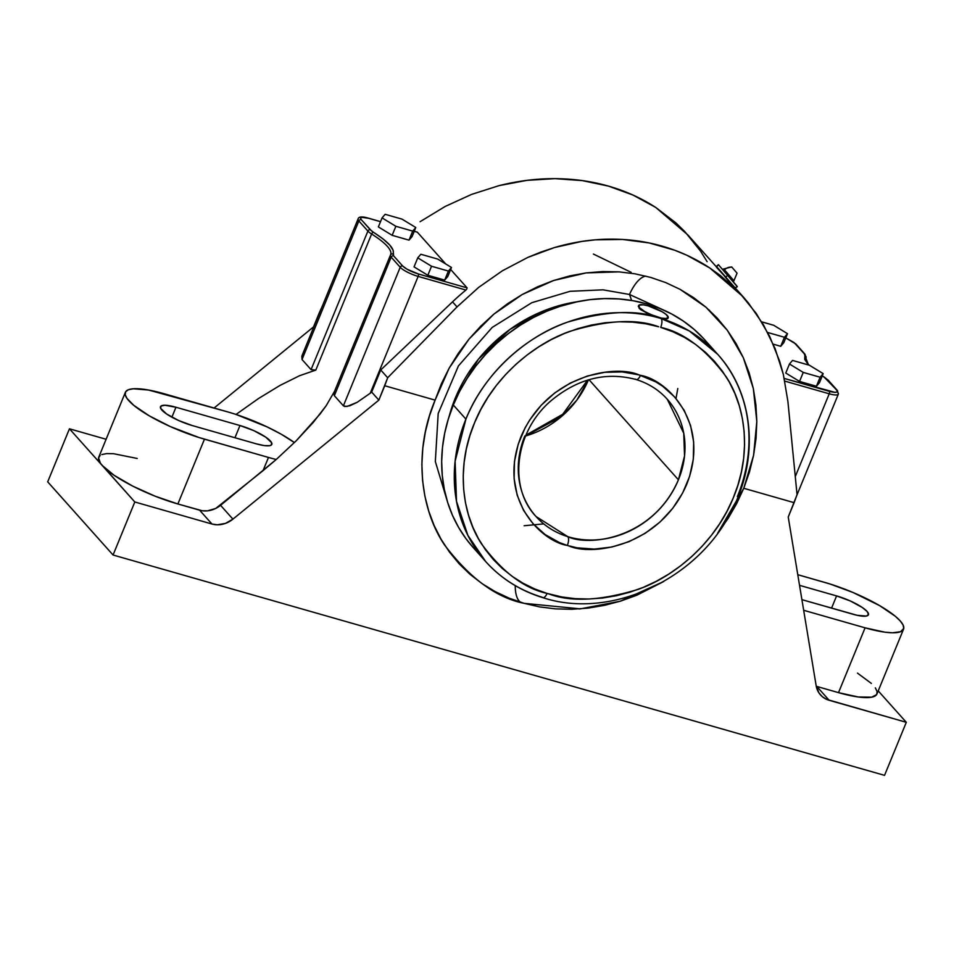 <?xml version="1.0" encoding="UTF-8"?>
<svg xmlns="http://www.w3.org/2000/svg" width="954" height="954" viewBox="0 0 954 954"><rect width="100%" height="100%" fill="white"/><g stroke="black" fill="none" stroke-linecap="round" stroke-linejoin="round"><path stroke-width="1.43" d="M524.128 525.737L543.732 523.889M676.016 398.533L677.793 388.493M631.166 272.343L593.388 254.05M645.798 276.1A33.151 13.928 -74.1 0 0 629.497 294.476L662.911 309.752L629.497 294.476A221.018 92.836 105.9 0 1 631.572 300.474A221.018 92.836 -74.1 0 0 629.497 294.476A33.151 13.928 105.9 0 1 643.533 276.779M515.243 585.553A33.151 13.928 -74.1 0 0 519.143 600.996M524.163 603.345L580.378 608.855L620.195 601.235L663.555 581.594L636.89 595.189L620.911 601.008L604.621 605.325L588.201 608.092L571.78 609.284L555.526 608.879L539.606 606.899L524.163 603.345L509.353 598.253L495.317 591.683L482.175 583.693L470.072 574.368L459.124 563.778L449.429 552.032L441.082 539.26L434.153 525.571L428.728 511.094L424.852 495.973L422.562 480.351L421.871 464.383L422.801 448.225L425.341 432.031L429.455 415.944L435.107 400.131C412.331 453.985 421.501 511.189 444.624 545.068C469.952 578.386 496.474 597.8 524.163 603.345M368.113 218.144A1.968 0.823 105.9 0 1 368.316 218.132A1.968 0.823 105.9 0 1 368.518 218.263C361.84 216.558 359.431 217.035 361.292 219.682L371.655 231.011L383.126 239.001L389.769 245.059L393.108 250.186L393.608 255.863L402.648 265.987L406.893 269.135L418.246 273.929L467.102 287.881L450.658 269.481L467.102 287.881L418.246 273.929A1.968 0.823 105.9 0 1 418.15 276.398L465.922 290.052A212.837 186.686 138.2 0 0 452.518 301.858A212.837 186.686 -41.8 0 1 465.922 290.052L418.15 276.398L370.235 393.239L371.666 392.07L380.729 369.973L452.518 301.858L457.026 306.914L452.518 301.858L380.729 369.973L387.682 377.748L457.026 306.914L478.705 287.357L502.46 270.745L527.848 257.401L554.405 247.575C572.865 242.161 591.063 239.359 608.986 239.156C627.386 238.941 645.083 241.255 662.088 246.12C679.105 250.974 694.989 258.248 709.752 267.931L743.023 296.67L748.389 302.978L763.391 324.67L775.101 348.604L783.329 374.35L787.897 401.407L797.055 494.673L794.122 502.663L743.762 488.281L736.619 503.676L728.069 518.487L717.611 533.31L743.762 488.281L753.6 455.237L756.82 421.441L753.338 388.588L743.321 357.714L727.294 330.239L705.948 307.188L680.011 289.312L665.713 282.587L650.616 277.387L634.97 273.81L618.979 271.866L586.126 272.916L553.582 280.512L522.255 294.5L493.755 314.224L469.01 339.111L449.179 368.113L435.107 400.131L384.748 385.75L387.682 377.748L380.729 369.973L371.666 392.07L378.857 400.12L387.682 377.748L457.026 306.914L478.705 287.357L502.46 270.745L527.848 257.401L541.013 252.035L554.405 247.575L581.618 241.457L595.32 239.824L622.557 239.454L649.173 242.948L674.669 250.222L686.844 255.243L709.752 267.931L720.389 275.539L739.755 293.105L756.284 313.508L769.675 336.38L779.668 361.28L783.329 374.35L787.897 401.407L797.055 494.673L788.231 517.032L816.159 685.711L788.231 517.032L794.122 502.663L743.762 488.281L749.51 471.872L753.6 455.237L756.045 438.375L756.82 421.441L755.902 404.842L753.338 388.588L749.105 372.752L743.321 357.714L736.059 343.535L727.294 330.239L717.205 318.076L705.948 307.188L693.51 297.565L680.011 289.312L665.713 282.587L650.616 277.387L634.97 273.81L618.979 271.866L602.678 271.556L586.126 272.916L569.741 275.909L553.582 280.512L537.639 286.749L522.255 294.5L507.623 303.658L493.755 314.224L480.78 326.137L469.01 339.111L458.457 353.099L449.179 368.113L441.368 383.818L435.107 400.131L384.748 385.75L378.857 400.12L371.666 392.07L370.235 393.239L418.15 276.398A15.037 3.506 -157.7 0 1 400.215 267.263L391.176 257.151L334.341 395.695L343.392 405.82L400.215 267.263L343.392 405.82L344.752 406.523L349.772 405.784L357.178 402.314L370.235 393.239L357.178 402.314L346.91 406.511L343.392 405.82L334.341 395.695L391.176 257.151L400.215 267.263A1.968 1.729 -41.8 0 1 402.648 265.987C405.867 269.028 411.067 271.675 418.246 273.929A1.968 0.823 105.9 0 1 418.15 276.398A15.037 3.506 -157.7 0 1 400.215 267.263A1.968 1.729 -41.8 0 1 402.648 265.987L393.608 255.863A1.968 1.729 138.2 0 0 391.176 257.151A15.037 3.506 -157.7 0 1 390.377 255.183A15.037 3.506 -157.7 0 1 390.436 255.076A1.968 1.908 30.8 0 1 392.965 254.074L393.608 255.863A1.968 1.729 138.2 0 0 391.176 257.151A15.037 3.506 -157.7 0 1 390.377 255.183A15.037 3.506 -157.7 0 1 390.436 255.076A1.968 1.908 -149.2 0 1 390.568 254.813L334.425 391.605L334.341 395.695L333.828 393.895L334.627 391.164L326.196 405.677L313.151 422.539L296.181 440.82L276.243 459.482A63.524 14.787 -157.7 0 1 268.479 457.443L263.054 470.644L276.243 459.482A63.524 14.787 -157.7 0 1 268.479 457.443L204.466 439.162L177.885 503.974L202.2 510.736L207.626 510.831L215.711 508.434L263.054 470.644L268.479 457.443L198.933 437.492L170.253 426.533L149.349 415.884L133.751 405.319L126.989 398.426L125.201 394.658L125.678 391.724L128.408 389.733L133.274 388.779L148.609 390.043L227.827 411.937A63.524 14.787 -157.7 0 1 236.032 414.453L267.168 426.939L281.263 434.237L294.404 442.573A63.524 14.787 22.3 0 0 236.032 414.453L258.451 398.569L279.999 385.428L299.473 375.757L315.798 370.092L371.619 234.004A15.037 3.506 -157.7 0 1 367.898 231.083A1.968 1.729 -41.8 0 1 370.331 229.807L373.563 232.347A1.968 1.145 122.2 0 0 371.619 234.004A1.968 1.145 -57.8 0 1 373.563 232.347C388.66 242.054 395.135 249.292 392.965 254.074A1.968 1.908 -149.2 0 0 390.568 254.813L390.663 254.611A63.524 14.787 22.3 0 0 371.619 234.004A15.037 3.506 -157.7 0 1 367.898 231.083A1.968 1.729 -41.8 0 1 370.331 229.807L361.292 219.682A1.968 1.729 138.2 0 0 358.847 220.958L367.898 231.083L311.064 369.639L315.798 370.092L371.619 234.004A63.524 14.787 -157.7 0 1 390.663 254.611M455.273 398.152L449.167 416.29A143.088 125.511 138.2 0 1 455.273 398.152L455.964 398.915L455.273 398.152L478.359 359.276L510.044 329.357L544.627 310.491L577.468 301.702A143.088 125.511 138.2 0 0 455.273 398.152M447.557 502.09L435.334 461.533L438.196 413.511L458.421 365.919L492.192 327.425L531.795 302.704L570.075 291.304L603.011 289.825L629.497 294.476L603.011 289.825L570.075 291.304L531.795 302.704L492.192 327.425L458.421 365.919L438.196 413.511L435.334 461.533L447.557 502.09M588.427 379.847L576.86 400.096L561.179 416.767L525.582 435.978A87.995 77.191 138.2 0 0 588.427 379.847M711.064 347.459A155.538 136.422 138.2 0 0 705.042 340.161A155.538 136.422 138.2 0 0 453.317 405.009L465.91 419.116A155.538 136.422 -41.8 0 1 661.11 318.541A155.538 136.422 -41.8 0 1 717.635 354.268C753.588 393.477 759.456 456.918 732.469 509.09C699.163 578.816 611.168 620.148 542.802 597.645C520.133 590.669 501.077 578.613 485.634 561.489A155.538 136.422 -41.8 0 0 542.158 597.216A7.036 2.981 -73.1 0 0 542.85 597.657A7.036 2.981 -73.1 0 0 547.095 593.424L549.087 594.008C571.088 602.272 600.793 600.71 638.214 589.345C674.502 576.645 715.536 542.552 733.471 497.416C752.408 452.566 745.026 405.104 726.137 376.735C705.411 348.818 683.601 332.362 660.681 327.365A7.036 2.981 -73.1 0 0 661.11 318.541L689.301 330.943L717.635 354.268A155.538 136.422 -41.8 0 1 737.359 496.64M678.425 479.802L684.543 455.952L683.756 433.271L667.275 399.249A87.995 77.191 -41.8 0 1 678.425 479.802A87.995 77.191 -41.8 0 1 567.761 536.637C588.761 546.88 653.049 538.831 678.425 479.802L589 379.68L678.425 479.802M635.519 379.108A7.036 2.981 -72.9 0 0 636.211 379.549A7.036 2.981 -72.9 0 0 640.48 375.339C666.083 379.394 711.696 422.109 686.498 484.87C659.226 547.012 591.79 556.242 568.822 545.903L567.296 545.461A7.036 2.981 -72.9 0 0 567.761 536.637A87.995 77.191 -41.8 0 1 536.005 516.496A87.995 77.191 -41.8 0 1 524.843 435.942M733.65 280.44L724.551 269.899A1.109 0.978 -41.8 0 1 723.239 270.209A1.109 0.978 138.2 0 0 724.551 269.899A7.537 6.606 -41.8 0 1 731.992 267.287A7.537 6.606 138.2 0 0 724.551 269.899L733.65 280.44M668.003 318.135L666.751 318.874L661.158 318.064L647.015 313.234L639.156 308.392L638.763 305.65M648.303 305.912L662.171 311.767L666.107 314.426L668.265 317.515L665.427 318.612L661.158 318.028L652.798 315.404L644.654 311.505L639.466 307.653L638.977 305.137L643.354 304.815L648.303 305.912A15.991 3.721 22.3 0 0 638.643 305.518A15.991 3.721 22.3 0 0 639.466 307.653A15.991 3.721 22.3 0 0 658.534 317.36A15.991 3.721 22.3 0 0 668.182 317.754A15.991 3.721 22.3 0 0 648.303 305.912L645.655 305.268L648.303 305.912M731.134 284.304L724.706 276.445M737.06 273.166L731.67 266.929L722.345 269.314M731.992 267.287L737.048 273.142M737.299 286.701L718.398 264.675L737.156 286.331L735.26 287.977L737.299 286.701M731.527 283.803L725.72 277.03L727.699 275.312L725.72 277.03L716.418 266.393L718.398 264.675L716.561 266.774L731.527 283.803M732.875 285.592L733.769 286.76M733.757 286.605L732.744 285.461M717.158 267.406L730.287 282.36L716.514 267.227M721.391 272.498L730.239 282.396M667.275 399.249C658.916 389.971 648.553 383.401 636.163 379.537C606.04 371.5 577.599 378.619 550.852 400.895C514.755 431.709 508.16 487.291 536.005 516.496L567.761 536.637A7.036 2.981 107.1 0 1 567.296 545.461C541.693 541.395 496.08 498.68 521.289 435.93C548.55 373.777 615.986 364.547 638.965 374.886L640.48 375.339A7.036 2.981 107.1 0 1 636.211 379.549M485.634 561.489A155.538 136.422 -41.8 0 1 465.91 419.116L453.317 405.009A155.538 136.422 138.2 0 0 473.041 547.381L485.634 561.489L467.865 535.337L456.501 501.327L455.118 461.247L465.91 419.116C484.99 371.07 528.981 335.104 567.439 322.178C607.066 310.682 638.286 309.466 661.11 318.541A7.036 2.981 106.9 0 1 660.681 327.365L672.964 331.801L684.59 337.477L695.442 344.322L705.423 352.264L714.439 361.256L722.405 371.178L729.238 381.958L734.866 393.477L739.255 405.641L742.355 418.329L744.132 431.411L744.561 444.779L743.655 458.29L741.425 471.825L737.871 485.24L733.054 498.429L726.996 511.249L719.757 523.591L711.422 535.325L702.061 546.344L691.757 556.552L680.619 565.829L668.754 574.117L656.269 581.308L643.282 587.354L629.914 592.184L616.308 595.749L602.582 598.039L588.856 599.005L575.286 598.659L561.989 596.989L547.095 593.424L534.812 588.988L523.186 583.311L512.334 576.466L502.353 568.524L493.337 559.545L485.371 549.611L478.538 538.831L472.91 527.312L468.521 515.148L465.421 502.46L463.656 489.378L463.215 476.01L464.121 462.499L466.351 448.964L469.905 435.549L474.734 422.36L480.792 409.54L488.019 397.198L496.354 385.464L505.715 374.445L516.019 364.237L527.157 354.96L539.022 346.672L551.507 339.481L564.494 333.447L577.862 328.605L591.468 325.04L605.194 322.75L618.919 321.784L632.49 322.13L645.786 323.8L658.689 326.781C636.688 318.517 606.982 320.079 569.562 331.455C533.274 344.144 492.24 378.237 474.305 423.373C455.368 468.223 462.75 515.697 481.651 544.066C502.364 571.983 524.175 588.427 547.095 593.424A7.036 2.981 106.9 0 1 542.85 597.657M567.296 545.461L577.063 547.811L594.247 549.099L611.788 547.036L629.044 541.669L645.333 533.214L660.049 521.993L672.63 508.446L682.611 493.063L689.587 476.44L693.319 459.208L693.653 442.024L690.577 425.532L684.209 410.363L674.788 397.102L662.672 386.239L655.744 381.85L638.965 374.886L622.211 371.917L604.764 372.298L587.282 376.043L570.432 382.983L554.846 392.857L541.133 405.307L529.804 419.843L525.165 427.726L518.189 444.349L514.456 461.581L514.123 478.765L517.199 495.257L523.579 510.426L533 523.686L545.104 534.55L559.449 542.587L567.296 545.461M667.645 318.648L661.158 318.064L649.817 314.415L640.444 309.561L638.309 306.389M473.101 547.441L465.91 538.605L458.564 527.359L452.482 515.327L447.712 502.591L444.302 489.295L442.286 475.557L441.678 461.521L442.501 447.307L444.731 433.056L448.344 418.913L453.317 405.009L459.589 391.474L467.126 378.452L475.819 366.05L485.61 354.399L496.402 343.619L508.077 333.793L520.538 325.028L533.656 317.408L547.31 311.004L561.357 305.876L575.679 302.072L590.132 299.639L604.562 298.602L618.86 298.948L632.86 300.701L646.442 303.825L659.464 308.297L671.819 314.069L683.362 321.104L694.011 329.309L703.635 338.622M823.183 373.634L809.397 365.227L792.547 360.421L789.459 363.999L803.244 372.406L820.106 377.224L823.183 373.634L820.106 377.224L803.244 372.406L789.459 363.999L792.547 360.421L809.397 365.227L823.183 373.634L819.486 382.661L823.183 373.634M767.708 332.493L784.426 337.263L787.503 333.673L773.718 325.278L761.697 321.844L773.718 325.278L787.503 333.673L784.426 337.263L767.708 332.493M417.757 257.842L431.542 266.249L448.404 271.067L451.481 267.478L437.695 259.071L420.833 254.265L417.757 257.842L420.833 254.265L437.695 259.071L451.481 267.478L448.404 271.067L444.695 280.094L447.772 276.517L451.481 267.478L447.772 276.517L444.695 280.094L448.404 271.067L431.542 266.249L417.757 257.842L414.048 266.882L417.757 257.842M412.712 231.106L415.789 227.517L402.004 219.122L385.142 214.304L382.065 217.894L395.85 226.289L412.712 231.106L395.85 226.289L382.065 217.894L385.142 214.304L402.004 219.122L415.789 227.517L412.712 231.106L409.016 240.146L412.712 231.106M828.263 380.264A1.968 1.729 138.2 0 0 827.512 379.787L824.28 377.247A1.968 1.145 -57.8 0 1 824.614 377.367A1.968 1.145 -57.8 0 1 824.84 377.605M828.251 380.241L824.602 377.355A1.968 1.145 122.2 0 0 824.28 377.247L836.551 389.912A1.968 1.729 -41.8 0 1 837.54 392.166A15.037 3.506 -157.7 0 1 838.339 394.121A15.037 3.506 -157.7 0 1 829.229 393.799A1.968 0.823 -74.1 0 0 829.324 391.331C836.002 393.024 838.411 392.559 836.551 389.912A1.968 1.729 -41.8 0 1 837.314 390.389L828.251 380.241A1.968 1.729 138.2 0 0 827.512 379.787L837.147 390.758L836.956 391.963L834.965 392.356L784.271 378.464L829.324 391.331A1.968 0.823 -74.1 0 1 829.229 393.799L795.278 476.583L829.229 393.799L784.832 381.123L829.229 393.799A15.037 3.506 -157.7 0 0 838.316 394.169M785.762 373.038L789.459 363.999L785.762 373.038L799.547 381.433L803.244 372.406L799.547 381.433L816.409 386.251L820.106 377.224L816.409 386.251L819.486 382.661L816.409 386.251L799.547 381.433L785.762 373.038M773.253 344.167L780.718 346.302L784.426 337.263L780.718 346.302L783.794 342.713L787.503 333.673L783.794 342.713L780.718 346.302L773.253 344.167M414.048 266.882L427.833 275.277L431.542 266.249L427.833 275.277L444.695 280.094L427.833 275.277L414.048 266.882M378.368 226.921L382.065 217.894L378.368 226.921L392.154 235.328L395.85 226.289L392.154 235.328L409.016 240.146L412.092 236.556L415.789 227.517L412.092 236.556L409.016 240.146L392.154 235.328L378.368 226.921M380.539 221.626L368.327 218.132A1.968 0.823 105.9 0 1 368.518 218.263L361.673 217.321L360.564 218.144L361.292 219.682A1.968 1.729 138.2 0 0 358.847 220.958A15.037 3.506 -157.7 0 1 358.084 218.955M256.34 443.848L264.246 445.59L269.72 445.673L271.258 445.077L271.64 442.728L265.641 437.075L253.752 430.612L239.967 425.532L175.965 407.251L164.947 405.247L161.047 406.022L160.666 408.372L166.664 414.024L178.553 420.487L192.326 425.567L256.34 443.848L192.326 425.567A25.579 5.951 -157.7 0 1 160.487 406.702A25.579 5.951 -157.7 0 1 175.965 407.251L239.967 425.532L234.958 437.743L239.967 425.532A25.579 5.951 -157.7 0 1 271.818 444.385A25.579 5.951 -157.7 0 1 256.34 443.848M334.627 391.164L326.196 405.677L320.21 413.869L296.181 440.82L276.243 459.482L220.565 505.31L232.919 519.143L378.857 400.12L232.919 519.143A22.92 20.106 -41.8 0 1 211.967 524.02L199.601 510.175A22.92 20.106 138.2 0 0 220.565 505.31L232.919 519.143L225.442 523.4L217.25 524.795L211.967 524.02L199.601 510.175L177.885 503.974L204.466 439.162A63.524 14.787 -157.7 0 1 125.379 392.297A63.524 14.787 -157.7 0 1 163.826 393.656L227.827 411.937A63.524 14.787 -157.7 0 1 236.032 414.453L258.451 398.569L279.999 385.428L299.473 375.757L315.798 370.092L311.064 369.639L367.898 231.083L358.847 220.958L302.024 359.515L311.064 369.639L302.024 359.515L358.847 220.958A15.037 3.506 -157.7 0 1 358.06 219.003L302.108 355.425L302.024 359.515L301.858 356.08L305.077 350.44M829.157 700.284A22.92 20.106 -41.8 0 1 820.512 694.929A22.92 20.106 -41.8 0 1 816.159 685.711L818.949 692.902L822.336 696.694L826.689 699.389L906.3 722.309L878.229 690.887L906.3 722.309L829.157 700.284L816.791 686.439L838.506 692.64L865.087 627.827L803.673 610.286L865.087 627.827L838.506 692.64L816.791 686.439L829.157 700.284M520.526 602.26A33.151 13.928 105.9 0 1 515.243 585.649M795.946 344.072A1.968 1.729 138.2 0 0 795.195 343.607L785.774 337.883L794.157 342.629L804.234 353.719A1.968 1.729 -41.8 0 1 804.973 354.184L795.934 344.06A1.968 1.729 138.2 0 0 795.195 343.607L804.234 353.719A1.968 1.729 -41.8 0 1 804.985 354.196L806.023 357.941A15.037 3.506 -157.7 0 1 805.963 358.048A1.968 1.908 -149.2 0 0 804.878 355.52L804.234 353.719L804.878 355.52A1.968 1.908 30.8 0 1 805.963 358.048A63.524 14.787 22.3 0 0 805.725 358.525A63.524 14.787 -157.7 0 1 805.963 358.048L805.629 358.859L805.963 358.048A15.037 3.506 -157.7 0 0 806.023 357.941L805.629 358.895M808.479 364.965L804.878 355.52L804.735 359.408L808.479 364.965M797.782 574.702L829.98 583.979L852.983 592.47L879.576 605.599L895.174 616.165L900.206 620.899L903.104 625.037L903.76 628.412L900.516 631.751L892.467 632.788L884.752 632.156L865.087 627.827A63.524 14.787 -157.7 0 0 903.545 629.175A63.524 14.787 -157.7 0 0 824.447 582.322L797.782 574.702M801.909 599.661L857.145 615.306L866.339 616.057L868.522 614.471L867.091 611.442L862.261 607.459L850.36 600.996L836.586 595.916L799.535 585.339L836.586 595.916L831.578 608.127L836.586 595.916A25.579 5.951 -157.7 0 1 868.426 614.781A25.579 5.951 -157.7 0 1 852.948 614.233L801.909 599.661M822.241 375.936L824.28 377.247M467.102 287.881L466.625 289.36M417.375 232.216L445.756 263.984L417.375 232.216L414.239 231.309L417.196 232.096M368.518 218.263L380.515 221.686L368.518 218.263M125.379 392.297L98.787 457.121A63.524 14.787 22.3 0 0 102.138 465.397A63.524 14.787 22.3 0 0 177.885 503.974L155.12 496.187L132.737 486.123L114.134 475.307L102.138 465.397L134.812 501.983L211.967 524.02L134.812 501.983L113.061 555.013L884.549 775.352L906.3 722.309L884.549 775.352L113.061 555.013L134.812 501.983L100.408 463.239L98.572 457.896L100.182 455.428M171.887 417.184L175.965 407.251L171.887 417.184M875.343 687.882L877.131 691.65L876.654 694.584L871.753 697.171L858.171 696.969L838.506 692.64A63.524 14.787 22.3 0 0 876.953 693.999L903.545 629.175M420.07 221.71L445.089 206.505L420.07 221.71M471.586 194.401L445.089 206.505L471.586 194.401L499.073 185.625L471.586 194.401M554.942 178.648C536.732 178.541 518.105 180.866 499.073 185.625L527.037 180.342L554.942 178.648C573.64 178.768 591.492 181.248 608.497 186.113L582.274 180.592L554.942 178.648M707.117 261.67L700.51 251.069L684.817 231.607L675.814 222.831L655.72 207.435C641.243 198.074 625.502 190.967 608.497 186.113L633.134 195.117L655.72 207.435L687.953 235.006L716.633 267.12M728.594 280.512L716.537 267.311M313.496 326.936L214.09 408.014L313.496 326.936L319.387 312.578L313.496 326.936M322.357 306.067L319.387 312.578L322.357 306.067M106.109 439.269L69.451 428.799L102.138 465.397L69.451 428.799L47.7 481.842L113.061 555.013L47.7 481.842L69.451 428.799L106.109 439.269M101.828 454.557L106.693 453.591L113.514 453.699L137.245 458.469M857.491 673.13L871.36 683.422M578.899 608.962L580.378 608.855M709.597 310.455L708.965 309.883M587.557 380.097L562.705 414.286L525.94 435.143M737.072 273.19L733.364 282.05M705.042 340.161L717.635 354.268M667.967 318.302L668.205 317.706M638.62 305.566L638.369 306.174M837.29 390.365L838.339 394.121L796.685 495.686M368.327 218.132C362.031 216.319 358.609 216.606 358.06 219.003M795.934 344.06L785.798 337.823M824.602 377.355L822.276 375.852M808.92 365.096L805.999 360.862L805.736 358.513M417.148 232.084L414.263 231.25M743.023 296.67L727.926 279.76"/></g></svg>
